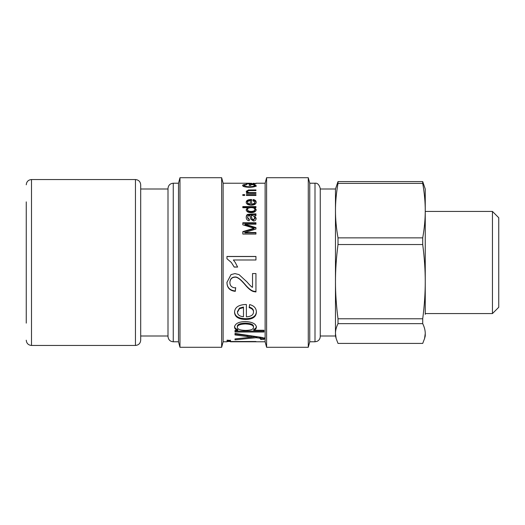 <?xml version="1.0" encoding="UTF-8"?>
<svg xmlns="http://www.w3.org/2000/svg" width="525" height="525" viewBox="0 0 525 525"><rect width="100%" height="100%" fill="white"/><g stroke="black" fill="none" stroke-linecap="round" stroke-linejoin="round"><path stroke-width="0.79" d="M320.25 336L335.475 336L335.475 189L320.25 189L320.25 273.722M492.45 313.569L498.75 307.269L498.75 217.731L492.45 211.431L492.45 313.569L425.25 313.569M335.475 333.533C335.462 330.442 336.302 327.147 338.008 323.649L422.717 323.649C424.423 327.147 425.263 330.442 425.25 333.533L424.567 338.553L422.717 343.416L338.008 343.416L336.158 338.553L335.475 333.533M425.25 314.377L425.25 210.623C425.263 219.148 424.423 228.231 422.717 237.864L338.008 237.864C336.302 228.231 335.462 219.148 335.475 210.623C335.462 202.105 336.302 193.023 338.008 183.389L422.717 183.389C424.423 193.023 425.263 202.105 425.25 210.623L425.25 189L422.717 181.584L338.008 181.584L335.475 189M338.008 323.649L338.008 318.78C336.302 305.642 335.462 293.272 335.475 281.656C335.462 270.047 336.302 257.67 338.008 244.538L338.008 237.864M338.008 183.389L338.008 181.584M422.717 323.649L422.717 318.78L338.008 318.78M338.008 244.538L422.717 244.538L422.717 237.864M422.717 183.389L422.717 181.584M422.717 244.538C424.423 257.67 425.263 270.047 425.25 281.656C425.263 293.272 424.423 305.642 422.717 318.78M425.25 333.533L425.25 336L425.25 333.533M250.281 184.058L250.281 183.35L247.537 183.54L250.281 183.829M247.537 183.894L247.537 183.54M254.828 183.533L253.083 183.277L256.154 183.533L251.272 184.065L246.218 183.547L251.6 183.277L251.6 183.842L254.828 183.533L254.828 183.901M254.54 186.677L254.592 185.469L253.234 184.656L250.799 184.656L250.799 185.476L249.25 185.476L250.799 185.384M246.488 184.695L246.921 184.669C245.05 184.734 244.099 185.003 244.079 185.476L244.112 186.664M242.885 186.034L244.079 185.633M254.113 185.384L256.161 186.467M246.691 187.149L246.691 186.598L249.329 186.749C252.86 186.651 254.612 186.224 254.592 185.469M244.079 185.476L246.691 186.598M254.113 184.957L254.113 184.354L256.161 185.443C255.918 186.546 253.68 187.162 249.441 187.294C245.077 187.169 242.793 186.565 242.589 185.476C242.616 184.82 243.915 184.452 246.488 184.387M249.25 185.476L249.25 184.354L254.113 184.354M247.78 193.377L247.78 192.682L246.218 191.303L248.528 189.971L255.944 189.932L255.944 190.595L250.162 190.595C248.423 190.575 247.577 190.857 247.616 191.454L247.675 192.649M247.78 192.813L248.85 193.377M246.356 191.782L247.839 191.015M247.616 191.454C247.446 192.143 248.489 192.524 250.753 192.603L255.944 192.603L255.944 193.377L246.428 193.377L246.428 192.682L247.78 192.682M244.67 194.611L244.67 195.457L242.819 195.457L242.819 194.611L244.67 194.611M255.944 194.611L255.944 195.457L246.428 195.457L246.428 194.611L255.944 194.611M247.551 209.534L247.551 210.23C247.511 211.385 248.725 212.015 251.193 212.107C253.627 211.982 254.835 211.339 254.828 210.184L254.828 209.482C254.842 208.34 253.68 207.723 251.331 207.624C248.771 207.716 247.511 208.353 247.551 209.534C247.511 210.702 248.725 211.339 251.193 211.431C253.627 211.299 254.835 210.65 254.828 209.482M242.819 207.323L255.944 207.323L254.743 207.644L256.154 209.6C255.97 211.509 254.317 212.553 251.193 212.717C248.056 212.618 246.402 211.595 246.218 209.659L247.518 207.736L242.819 207.736L242.819 206.581L255.944 206.581L255.944 207.644M246.218 210.361L247.518 207.736M254.743 207.644L254.743 208.373L256.154 210.302M237.457 312.217C237.628 314.895 239.643 316.391 243.482 316.706L243.482 307.617L239.498 308.72L237.457 312.217L237.457 311.561L239.498 308.103L239.498 308.72M239.498 308.103L243.482 307.02L243.482 307.617M253.496 312.086C253.555 310.032 252.118 308.556 249.185 307.657L249.651 304.585C254.041 305.688 256.292 308.188 256.403 312.086C256.213 316.916 252.63 319.377 245.667 319.449C238.435 319.292 234.734 316.883 234.55 312.237C234.734 307.473 238.363 304.894 245.444 304.493L246.389 304.513L246.389 316.851C251.062 316.522 253.431 314.934 253.496 312.086L253.496 311.423C253.555 309.402 252.118 307.945 249.185 307.059M256.403 311.423C256.213 316.201 252.63 318.623 245.667 318.695C238.435 318.537 234.734 316.168 234.55 311.581M249.952 183.232L223.125 183.225L223.125 341.775L227.069 341.775L227.069 340.148L230.475 340.456M230.475 340.148L230.475 341.506L255.944 341.506L230.475 341.775L265.125 341.775L265.125 183.225L255.944 183.225M230.475 341.486L227.069 341.486M264.416 337.811L263.977 338.389L260.649 338.487M251.915 337.148L251.915 336.158L235.01 333.979L235.01 333.428L261.05 337.293C263.327 337.706 264.449 338.212 264.416 338.822L263.977 339.413L260.649 339.504L260.958 338.999L259.462 338.139L255.964 337.713L235.01 339.839L235.01 338.914L251.915 337.148L235.01 334.937L235.01 333.428M260.958 338.999L260.958 337.988L259.462 337.135L255.964 336.715L242.366 338.166M263.977 338.389L263.977 339.413M255.964 336.715L255.964 337.713M256.823 336.814L256.823 337.811M259.462 337.135L259.462 338.139M237.32 327.278C237.379 329.195 240.142 330.245 245.595 330.415C250.93 330.291 253.562 329.273 253.496 327.377C253.555 325.323 250.825 324.174 245.313 323.925C239.977 324.168 237.313 325.29 237.32 327.278L237.32 326.419C237.313 324.457 239.977 323.354 245.313 323.111L245.313 323.925M245.313 323.111C250.825 323.354 253.555 324.489 253.496 326.517L253.496 327.377M256.403 326.366C256.285 327.731 255.406 328.722 253.765 329.346L253.765 330.245L263.95 330.245L263.95 331.098L235.01 331.098M263.95 330.245L263.95 332.017L235.01 332.017L235.01 330.402L237.74 330.402L237.74 329.503C235.607 328.808 234.544 327.712 234.55 326.215M237.74 330.402C235.607 329.693 234.544 328.584 234.55 327.075C235.043 323.617 238.632 321.779 245.313 321.549C252.328 321.937 256.023 323.833 256.403 327.226C256.285 328.604 255.406 329.615 253.765 330.245M235.673 287.569L235.298 290.955C229.806 290.41 227.023 287.477 226.957 282.155M255.944 291.559L253.477 291.178C251.094 290.476 248.358 288.304 245.267 284.668C240.575 279.142 237.11 276.59 234.878 277.01C231.807 277.213 230.14 278.952 229.884 282.24L229.884 282.509C230.009 285.935 231.938 287.739 235.673 287.903L235.298 291.336C229.806 290.784 227.023 287.812 226.957 282.424L231.013 274.608L234.97 273.597L239.039 274.608L246.986 281.951C249.966 285.416 251.81 287.208 252.532 287.319L252.532 273.558L255.944 273.558L255.944 291.952L253.477 291.559C251.094 290.85 248.358 288.652 245.267 284.963C240.575 279.366 237.11 276.78 234.878 277.207C231.807 277.41 230.14 279.175 229.884 282.509M235.298 290.955L235.298 291.336M253.477 291.178L253.477 291.559M226.957 256.535L255.944 256.535M237.628 267.015L234.196 267.015L231.348 262.5L226.957 258.74L226.957 256.456L255.944 256.456L255.944 259.993L233.363 259.993L235.272 262.5L237.628 267.074L234.196 267.074L231.348 262.5M233.363 259.993L235.272 262.5M255.944 228.08L244.958 224.726L244.958 224.221L255.944 227.614L255.944 229.025L244.768 232.509L244.768 232.903L255.944 232.903L255.944 233.54M242.819 223.289L255.944 223.289M242.819 232.05L254.054 228.683L254.054 228.231L242.819 224.798L242.819 222.764L255.944 222.764L255.944 224.221L244.958 224.221M244.768 232.509L255.944 232.509L255.944 234.058L242.819 234.058L242.819 231.637L254.054 228.231M254.894 217.96L254.894 218.551L253.391 220.126C252.518 220.231 251.987 219.607 251.783 218.256L251.173 216.143L251.783 217.665C251.987 219.03 252.518 219.66 253.391 219.555L254.894 217.96L253.372 215.736L251.173 215.519M246.218 217.796C246.31 215.939 247.012 214.988 248.318 214.928L255.944 214.463L255.944 215.782M256.154 218.859L254.769 216.037L256.154 218.275C256.036 220.06 255.13 220.973 253.431 221.012L250.707 219.063L249.907 215.526L248.102 215.893L247.551 217.383L247.551 217.98L249.362 220.008M248.318 214.928L248.318 214.285L255.944 213.819L255.944 215.158L254.769 215.414M247.551 217.383L249.362 219.437L249.152 220.776C247.196 220.467 246.218 219.273 246.218 217.192C246.31 215.316 247.012 214.344 248.318 214.285M247.537 202.204L247.537 203.004C247.616 204.028 248.535 204.619 250.281 204.77L250.281 200.543L248.469 200.924L247.537 202.204C247.616 203.247 248.535 203.838 250.281 203.989M251.6 204.054L251.6 204.829C253.726 204.671 254.802 204.041 254.828 202.952L254.828 202.151L252.873 200.557L253.083 199.526C255.078 199.848 256.102 200.727 256.154 202.151C256.062 204.074 254.435 205.085 251.272 205.19C247.984 205.052 246.304 204.061 246.218 202.21C246.304 200.484 247.951 199.579 251.173 199.493L251.6 199.5L251.6 204.054C253.726 203.89 254.802 203.26 254.828 202.151M246.218 203.011C246.304 201.305 247.951 200.412 251.173 200.327L251.6 200.333M253.03 200.589L253.083 200.36C255.078 200.681 256.102 201.541 256.154 202.952M253.083 200.36L253.083 199.526M247.866 183.232L246.428 183.225M168 273.801L168 188.475C168.341 185.259 170.093 183.507 173.25 183.225L173.25 341.775C170.093 341.493 168.341 339.741 168 336.525L168 273.801M315 183.225L315 341.775L316.969 341.388C319.049 340.436 320.145 338.809 320.25 336.525L320.25 188.475C319.161 184.61 317.408 182.857 315 183.225L309.75 183.225L308.273 177.713L266.602 177.713L266.602 347.288L308.273 347.288L308.273 177.713M315 341.775L309.75 341.775L309.75 183.225M221.648 275.448L221.648 177.713L179.977 177.713L179.977 347.288L221.648 347.288L221.648 275.448M179.977 347.288L178.5 341.775L178.5 183.225L179.977 177.713M26.25 201.863L26.25 323.137M140.7 184.8L140.7 340.2C140.392 343.389 138.639 345.142 135.45 345.45L135.45 179.55C138.639 179.858 140.392 181.611 140.7 184.8M251.173 184.065L251.173 183.271M249.329 187.294L249.329 186.749M250.753 193.377L250.753 192.603M250.097 190.595L250.097 189.932M248.528 190.706L248.528 189.971M251.193 212.107L251.193 211.431M245.667 318.695L245.667 319.449M247.203 335.652L247.203 336.637M252.112 229.241L252.112 228.795M251.783 218.256L251.783 217.665M253.391 220.126L253.391 219.555M251.961 214.863L251.961 214.226M249.808 214.863L249.808 214.226M251.173 200.327L251.173 199.493M26.25 184.8C26.558 181.611 28.311 179.858 31.5 179.55L31.5 345.45C28.311 345.142 26.558 343.389 26.25 340.2M492.45 211.431L425.25 211.431M335.475 336L336.158 338.553M425.25 336L424.567 338.553M230.475 340.725L227.069 340.725M309.75 341.775L308.273 347.288M265.125 341.775L266.602 347.288M265.125 183.225L266.602 177.713M223.125 183.225L221.648 177.713M223.125 341.775L221.648 347.288M178.5 183.225L173.25 183.225M178.5 341.775L173.25 341.775M31.5 345.45L135.45 345.45M31.5 179.55L135.45 179.55M140.7 336L168 336M140.7 189L168 189"/></g></svg>
